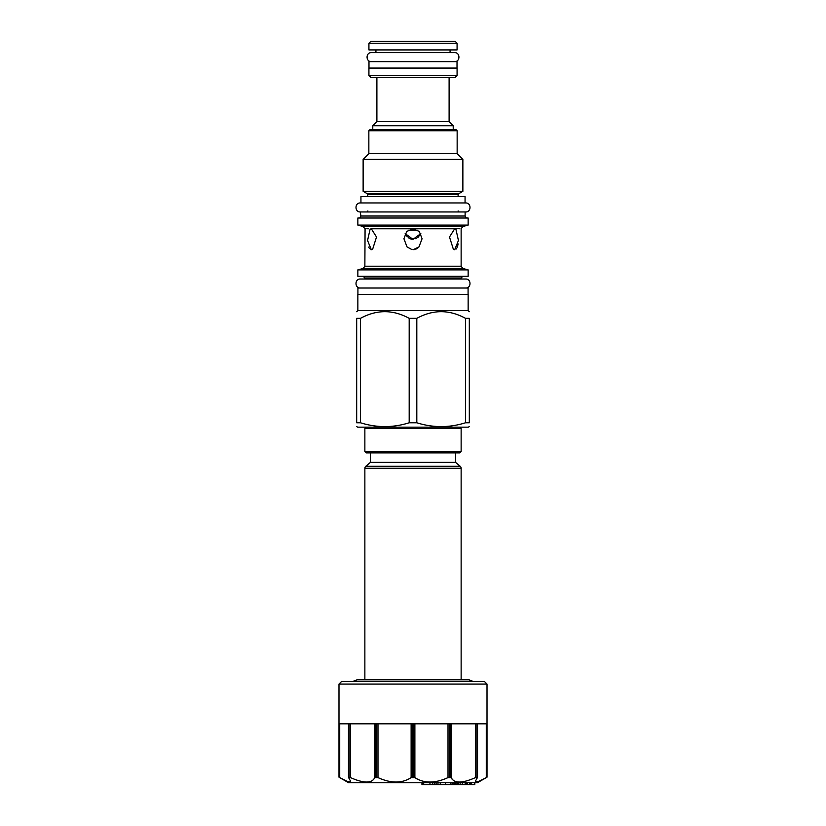 <?xml version="1.0" encoding="UTF-8"?>
<svg xmlns="http://www.w3.org/2000/svg" width="826" height="826" viewBox="0 0 826 826"><rect width="100%" height="100%" fill="white"/><g stroke="black" fill="none" stroke-linecap="round" stroke-linejoin="round"><path stroke-width="1.24" d="M348.644 782.769L477.356 782.769L487.01 777.194L487.01 684.052L338.99 684.052L338.99 777.194L348.644 782.769M475.415 781.21L478.109 781.664L486.277 777.596L478.109 781.664L475.415 781.21L477.397 777.596L475.528 777.596C462.075 783.513 453.99 783.513 451.264 777.596L448.012 777.596C435.003 783.513 423.955 783.513 414.879 777.596L417.192 779.021M451.729 778.629L452.214 779.331M463.964 781.53L465.379 781.22M472.72 778.794L475.415 777.648M348.469 777.338L348.469 723.824L339.723 723.824L339.723 777.596L347.891 781.664L350.585 781.21L347.891 781.664L338.99 777.194M350.585 777.648L351.711 778.144M356.171 779.889L357.462 780.322M360.621 781.22L362.036 781.53M487.01 777.194L486.277 777.596L486.277 723.824L477.531 723.824L477.531 777.338M339.001 777.194L339.001 723.824L348.727 723.824L348.603 777.596L350.585 781.21M414.879 723.824L414.879 777.596L411.121 777.596C402.035 783.513 390.987 783.513 377.988 777.596L374.736 777.596C372.01 783.513 363.915 783.513 350.472 777.596L348.603 777.596M349.099 777.194L349.099 723.824L375.675 723.824L375.675 777.194M376.326 777.194L376.326 723.824L412.618 723.824L412.618 777.194M413.382 777.194L413.382 723.824L449.674 723.824L449.674 777.194M450.325 777.194L450.325 723.824L476.901 723.824L476.901 777.194M477.397 777.596L477.273 723.824L486.999 723.824L486.999 777.194M487.01 684.052L484.428 681.481L341.572 681.481L338.99 684.052M473.329 681.481L468.962 679.808L357.038 679.808L352.671 681.481M461.135 679.808L461.135 468.259A2.571 2.571 90 0 0 460.216 466.287L455.539 462.353L455.539 452.896M455.539 462.353L370.461 462.353L365.784 466.287A2.571 2.571 -90 0 0 364.865 468.259L364.865 679.808M370.461 462.353L370.461 452.896M366.155 452.896L459.845 452.896L461.135 451.615L364.865 451.615L366.155 452.896M366.155 427.156L364.865 428.446L364.865 451.615M364.865 428.446L461.135 428.446L461.135 451.615M459.845 427.156L461.135 428.446M469.313 426.598L468.342 427.156L357.658 427.156L356.687 426.598M409.19 422.778L409.19 318.34L416.81 318.34C433.041 309.461 449.272 309.461 465.503 318.34L469.313 318.34C469.313 309.461 469.313 309.461 469.313 318.34C469.313 309.461 469.313 309.461 469.313 318.34L469.313 422.778C469.313 427.858 469.313 427.858 469.313 422.778C469.313 427.858 469.313 427.858 469.313 422.778L465.503 422.778C449.272 427.858 433.041 427.858 416.81 422.778L409.19 422.778C392.959 427.858 376.728 427.858 360.497 422.778L356.687 422.778C356.687 427.858 356.687 427.858 356.687 422.778C356.687 427.858 356.687 427.858 356.687 422.778L356.687 318.34C356.687 309.461 356.687 309.461 356.687 318.34C356.687 309.461 356.687 309.461 356.687 318.34L360.497 318.34L360.497 422.778M357.854 310.555L357.854 294.459L468.146 294.459L468.146 310.555L357.854 310.555L356.687 311.712M465.503 318.34L465.503 422.778M416.81 318.34L416.81 422.778M409.19 318.34C392.959 309.461 376.728 309.461 360.497 318.34M357.916 294.459L357.916 288.026L468.084 288.026L468.084 294.459M357.854 276.318L468.146 276.318L468.146 269.885L357.854 269.885L357.854 276.318M453.804 249.524L454.682 249.731L453.371 249.276L449.489 237.01L454.682 228.771L455.89 229.143L458.44 240.48L454.682 249.731M456.035 249.153L456.933 247.903M457.222 247.253L457.893 244.981M457.934 244.764L458.1 243.876M454.692 228.771L413 228.761L419.288 231.466L422.076 238.745L418.978 246.912L413.145 249.72M413.981 249.659L414.91 249.473M415.901 249.122L416.934 248.595M417.171 248.45L417.884 247.934M418.772 247.139L419.247 246.613M420.826 233.582L413 239.364L405.174 233.582M417.801 230.217L408.199 230.217M412.05 249.659L407.022 246.912L403.924 238.745L406.712 231.466L413 228.761L371.308 228.771L376.511 237.01L372.629 249.276L371.318 249.731L367.56 240.48L370.11 229.143L371.318 228.771M370.853 249.669L372.33 249.452M368.716 247.108L369.325 248.347M415.819 238.766L416.758 238.28M417.708 237.63L418.586 236.835M419.474 235.813L420.227 234.718M406.537 235.823L407.394 236.814M408.302 237.64L409.242 238.28M410.285 238.807L412.019 239.292M462.849 226.51L468.146 225.095L357.854 225.095L363.151 226.51L462.849 226.51L461.135 228.771L461.135 266.22L364.865 266.22L363.151 268.46L357.854 269.885M468.146 225.095L468.146 218.012L357.854 218.012L357.854 225.095M360.363 211.962L465.637 211.962C471.45 212.241 471.45 202.68 465.637 202.959L360.363 202.959C354.55 202.68 354.55 212.241 360.363 211.962L360.879 216.009L465.121 216.009L466.287 218.012M465.637 211.962L360.879 211.962M360.941 202.959L465.059 202.959L465.059 196.516L360.941 196.516L360.941 202.959M367.374 193.78L363.13 191.322L462.87 191.322L458.626 193.78L367.374 193.78L367.89 196.516M457.15 130.745L368.85 130.745L370.141 129.465L455.859 129.465L457.15 130.745L457.15 153.657L462.87 159.387L363.13 159.387L363.13 191.322M368.85 130.745L368.85 153.657L457.15 153.657M372.784 129.465L372.784 125.728L453.216 125.728L453.216 129.465M449.107 77.468L449.107 121.608L376.893 121.608L372.784 125.728M370.853 77.468L455.147 77.468L457.077 75.538L368.923 75.538L370.853 77.468M368.923 75.538L368.923 68.073L457.077 68.073L457.077 75.538M368.985 68.073L368.985 61.64L457.015 61.64L457.015 68.073M457.077 49.921L368.923 49.921L368.923 43.231L457.077 43.231L457.077 49.921M368.923 43.231L370.853 41.3L455.147 41.3L457.077 43.231M422.695 782.769L422.695 784.7L421.962 784.7L421.962 782.769M423.686 782.769L423.686 784.7L422.695 784.7M429.964 782.769L429.964 784.7L423.686 784.7M422.303 782.769L422.303 784.7M432.401 782.769L432.401 784.7L429.964 784.7M434.239 782.769L434.239 784.7L432.401 784.7M436.107 782.769L436.107 784.7L434.239 784.7M437.986 782.769L437.986 784.7L436.107 784.7M440.248 782.769L440.248 784.7L437.986 784.7M445.503 782.769L445.503 784.7L440.248 784.7M450.913 782.769L450.913 784.7L445.503 784.7M452.266 782.769L452.266 784.7L450.913 784.7M453.051 782.769L453.051 784.7L452.266 784.7M454.847 782.769L454.847 784.7L453.051 784.7M456.035 782.769L456.035 784.7L454.847 784.7M457.49 782.769L457.49 784.7L456.035 784.7M458.667 782.769L458.667 784.7L457.49 784.7M462.323 782.769L462.323 784.7L458.667 784.7M460.134 782.769L460.134 784.7M465.183 782.769L465.183 784.7L462.323 784.7M466.163 782.769L466.163 784.7L465.183 784.7M466.463 782.769L466.163 784.7M467.609 782.769L467.609 784.7L466.463 784.7M469.591 782.769L469.591 784.7L467.609 784.7M470.231 782.769L470.231 784.7L469.591 784.7M470.593 782.769L470.231 784.7M470.965 782.769L470.593 784.7M471.347 782.769L470.965 784.7M474.609 782.769L474.609 784.7L471.347 784.7M474.754 782.769L474.609 784.7M474.816 782.769L474.754 784.7M474.847 782.769L474.816 784.7M360.363 279.023L364.865 279.023L364.865 277.99L461.135 277.99L461.135 279.023L465.637 279.023L360.363 279.023C354.55 278.744 354.55 288.305 360.363 288.026M465.637 279.023C471.45 278.744 471.45 288.305 465.637 288.026M450.067 49.921L450.067 52.627L454.568 52.627L371.432 52.627C365.619 52.348 365.619 61.909 371.432 61.64M454.568 52.627C460.381 52.348 460.381 61.909 454.568 61.64M371.432 52.627L375.933 52.627L375.933 49.921M350.472 777.596L350.472 723.824M374.736 723.824L374.736 777.596M377.988 777.596L377.988 723.824M411.121 723.824L411.121 777.596M448.012 723.824L448.012 777.596M451.264 777.596L451.264 723.824M475.528 723.824L475.528 777.596M364.865 468.259L461.135 468.259M365.784 466.287L460.216 466.287M461.135 266.22L462.849 268.46L363.151 268.46M455.322 228.771L457.274 228.74M458.75 228.75L459.845 228.75M364.865 266.22L365.071 228.75M365.433 228.75L366.155 228.75M367.25 228.75L368.726 228.74M458.626 193.78L458.11 194.668L367.89 194.668M468.146 310.555L469.313 311.712M364.865 277.99L363.192 276.318M462.849 268.46L468.146 269.885M364.865 228.771L363.151 226.51M360.879 216.009L359.713 218.012M465.121 211.962L465.121 216.009M458.11 210.929L459.142 211.962M367.89 210.929L366.858 211.962M458.11 194.668L458.11 196.516M462.87 159.387L462.87 191.322M368.85 153.657L363.13 159.387M449.107 121.608L453.216 125.728M376.893 77.468L376.893 121.608M461.135 277.99L462.808 276.318"/></g></svg>

